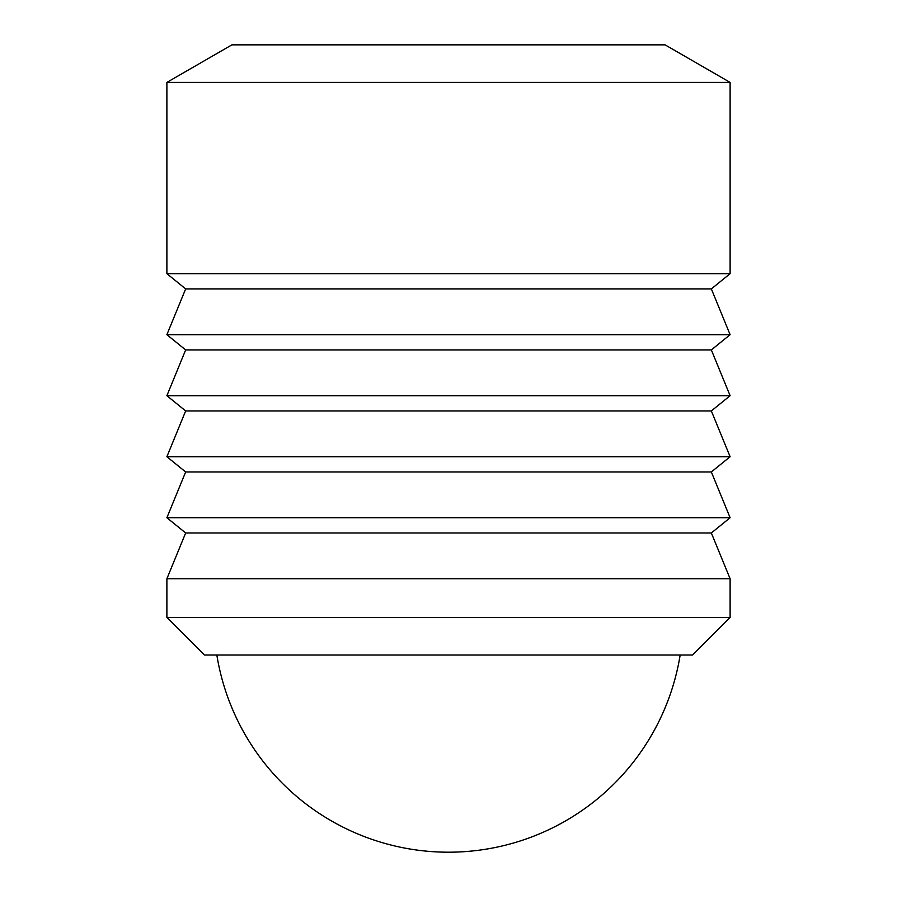 <?xml version="1.0" encoding="UTF-8"?>
<svg xmlns="http://www.w3.org/2000/svg" width="897" height="897" viewBox="0 0 897 897"><rect width="100%" height="100%" fill="white"/><g stroke="black" fill="none" stroke-linecap="round" stroke-linejoin="round"><path stroke-width="1.35" d="M216.839 655.023A234.678 234.678 0 0 0 680.161 655.023M166.887 82.401L231.919 44.85L665.081 44.85L730.113 82.401L730.113 273.663L166.887 273.663L166.887 82.401L730.113 82.401M204.438 655.023L166.887 617.472L730.113 617.472L692.562 655.023L204.438 655.023M166.887 617.472L166.887 578.744L730.113 578.744L730.113 617.472M166.887 273.663L185.657 288.912L166.887 334.682L185.657 349.931L166.887 395.7L185.657 410.949L166.887 456.719L185.657 471.968L166.887 517.726L185.657 532.986L166.887 578.744M730.113 578.744L711.343 532.986L730.113 517.726L711.343 471.968L730.113 456.719L711.343 410.949L730.113 395.7L711.343 349.931L730.113 334.682L711.343 288.912L730.113 273.663M185.657 532.986L711.343 532.986M166.887 517.726L730.113 517.726M185.657 471.968L711.343 471.968M166.887 456.719L730.113 456.719M185.657 410.949L711.343 410.949M166.887 395.7L730.113 395.7M185.657 349.931L711.343 349.931M166.887 334.682L730.113 334.682M185.657 288.912L711.343 288.912"/></g></svg>
